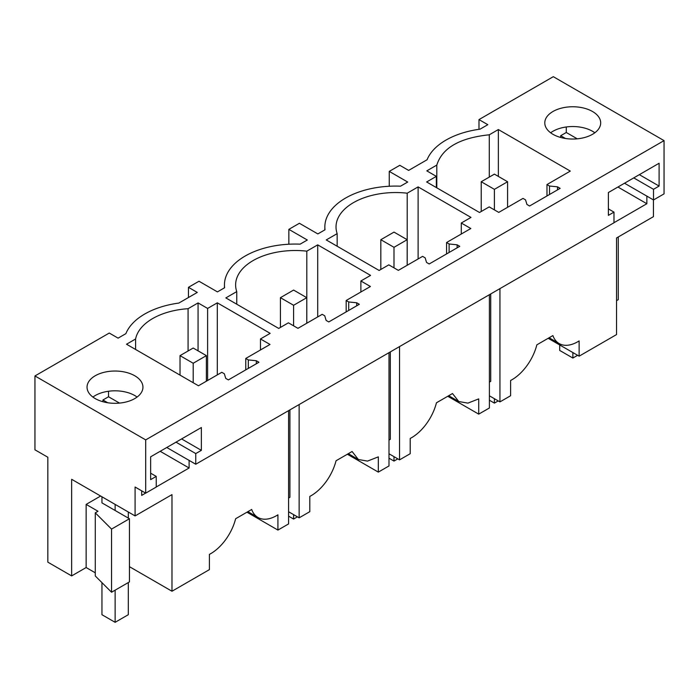 <?xml version="1.0" encoding="UTF-8"?>
<svg xmlns="http://www.w3.org/2000/svg" width="699" height="699" viewBox="0 0 699 699"><rect width="100%" height="100%" fill="white"/><g stroke="black" fill="none" stroke-linecap="round" stroke-linejoin="round"><path stroke-width="1.05" d="M135.597 349.474L135.597 338.989L126.528 344.231L198.464 385.769L221.793 372.305L224.335 373.773L225.742 378.386L228.381 379.906L258.945 362.257L256.315 360.736L248.311 359.924L245.768 358.456L245.768 369.867M245.768 358.456L270.015 344.458L260.474 338.954L270.172 333.353L217.31 302.833L217.31 374.891M224.44 287.857L224.44 284.93A70.809 40.883 180 0 0 224.606 287.752L217.441 291.894L198.997 281.243L188.45 287.324L197.284 292.427L178.83 303.078A70.809 40.883 180 0 0 125.872 333.659L118.096 338.141L109.262 333.047L34.95 375.948L145.698 439.889L145.698 493.144L135.09 487.02L135.09 515.923L171.98 494.621L171.98 591.24L209.403 569.633L209.403 554.386A37.265 21.52 120 0 0 235.642 518.728L251.684 509.475A37.265 21.52 -60 0 0 257.966 517.47A37.265 21.52 -60 0 0 277.922 514.822L277.922 530.078L246.957 512.201M224.44 284.93A70.809 40.883 180 0 1 300.142 244.152L307.307 240.01L288.853 229.359L299.399 223.278L317.844 233.929L325.009 229.788A70.809 40.883 180 0 1 324.843 226.965A70.809 40.883 180 0 1 400.544 186.179L407.709 182.046L389.256 171.395L399.802 165.305L408.627 170.407L427.08 159.756A70.809 40.883 180 0 1 480.038 129.175L487.815 124.684L478.99 119.59L553.302 76.68L664.05 140.621L145.698 439.889M526.95 204.484L529.589 206.004L560.152 188.354L557.522 186.834L549.519 186.021L546.976 184.553L570.297 171.089L498.361 129.551L489.283 134.793C459.654 137.878 442.17 147.97 436.805 165.086L426.809 170.862L436.351 176.366L426.652 181.967L479.514 212.487L489.213 206.887L498.754 212.4L523.001 198.402L525.543 199.87L526.95 204.484M95.23 398.587A27.951 16.138 180 0 1 87.043 387.176A27.951 16.138 180 0 1 104.3 372.261A27.951 16.138 180 0 1 134.758 375.765A27.951 16.138 180 0 1 142.946 387.176A27.951 16.138 180 0 1 125.689 402.082A27.951 16.138 180 0 1 95.23 398.587M135.597 338.989A59.625 34.426 180 0 1 188.075 308.696L198.07 302.92L198.07 350.846M217.31 302.833L207.612 308.434L198.07 302.92M236.751 304.196L236.751 291.605L225.847 297.905L278.709 328.425L288.407 322.824L297.949 328.329L322.195 314.332L324.738 315.799L326.145 320.422L328.783 321.942L359.347 304.292L356.717 302.772L348.714 301.959L346.171 300.491L370.418 286.494L360.876 280.981L360.876 291.999M236.751 291.605A59.625 34.426 180 0 1 235.615 284.93A59.625 34.426 180 0 1 306.809 251.159L317.713 244.868L317.713 316.918M360.876 280.981L370.575 275.389L317.713 244.868M418.116 186.895L470.977 217.415L461.279 223.016L470.82 228.521L446.574 242.518L449.116 243.986L457.12 244.807L459.75 246.328L429.186 263.977L426.547 262.448L425.141 257.835L422.598 256.367L398.351 270.364L388.81 264.86L379.111 270.452L326.25 239.932L337.154 233.641A59.625 34.426 180 0 1 336.018 226.965A59.625 34.426 180 0 1 407.211 193.195L418.116 186.895L418.116 258.953M592.499 111.49A27.951 16.138 180 0 1 600.686 122.902A27.951 16.138 180 0 1 583.438 137.808A27.951 16.138 180 0 1 552.97 134.313A27.951 16.138 180 0 1 544.792 122.902A27.951 16.138 180 0 1 562.04 107.987A27.951 16.138 180 0 1 592.499 111.49M288.591 410.645L288.591 523.918L277.922 530.078M189.114 460.396L189.114 467.998L160.193 451.301M141.679 490.82L141.679 495.39L145.628 493.101M156.235 486.985L189.114 467.998M129.446 566.679L171.98 591.24M135.09 515.923L71.648 479.296L71.648 575.915L86.143 567.544L86.143 504.398L98 511.249L95.274 512.821L111.543 529.091L129.446 518.754L101.949 502.878L101.949 496.797M100.63 496.037L86.143 504.398M71.648 575.915L47.838 562.162L47.838 457.242L34.95 449.806L34.95 375.948M95.274 512.821L95.274 575.967L111.543 592.236L129.446 581.9L129.446 518.754M86.143 567.544L95.274 572.813M111.543 592.236L111.543 529.091M150.635 473.171L156.235 476.403L150.635 479.636L150.635 456.814L201.364 427.526L201.364 450.348L181.6 438.937M119.52 403.096L108.537 396.761L108.537 391.248M201.364 450.348L195.764 453.581L175.999 442.17M107.725 402.755L102.936 399.994L108.537 396.761M102.936 399.994L102.936 401.733M195.764 453.581L195.764 464.232L166.781 447.5M137.083 397.067A27.951 16.138 0 0 0 134.758 395.538A27.951 16.138 0 0 0 92.906 397.067M156.235 476.403L156.235 487.054L145.698 493.144M289.91 409.885L289.91 497.286L288.591 498.055M664.05 140.621L664.05 193.876L653.513 199.958L653.513 189.307L659.105 186.074L659.105 163.251L608.383 192.54L608.383 215.362L613.984 212.129L613.984 222.78L195.764 464.232M188.075 350.994L188.075 308.696M207.612 308.434L207.612 380.483M260.474 338.954L260.474 349.963M248.311 359.924L248.311 368.399M256.315 360.736L256.315 363.777M188.45 287.324L188.45 297.521M337.154 246.231L337.154 233.641M407.211 265.244L407.211 193.195M446.574 242.518L446.574 253.929M399.54 346.59L399.54 459.863L410.208 453.703L410.208 438.448A37.265 21.52 -60 0 0 436.447 402.799L452.489 393.537L458.771 401.532L467.928 403.122L478.728 398.893L478.728 414.14L447.762 396.263M489.396 294.707L489.396 407.98L478.728 414.14M490.715 293.947L490.715 381.357L489.396 382.117M388.993 453.773L399.54 459.863M390.313 351.912L390.313 439.322L388.993 440.082M288.853 229.359L288.853 244.213M449.116 243.986L449.116 252.461M457.12 244.807L457.12 247.848M461.279 223.016L461.279 234.034M389.256 171.395L389.256 186.249M306.809 323.218L306.809 251.159M346.171 300.491L346.171 311.903M299.137 404.555L299.137 517.828L309.806 511.668L309.806 496.412A37.265 21.52 -60 0 0 336.044 460.763L352.086 451.502L358.369 459.505L367.525 461.095L378.325 456.858L378.325 472.113L347.359 454.236M388.993 352.672L388.993 465.945L378.325 472.113M288.591 511.747L299.137 517.828M348.714 301.959L348.714 310.435M356.717 302.772L356.717 305.812M436.805 187.83L436.805 165.086M489.283 177.092L489.283 134.793M546.976 184.553L546.976 195.965M498.361 129.551L498.361 176.419M436.351 176.366L436.351 187.568M653.443 199.923L653.443 216.655L616.553 237.957L616.553 334.568L579.13 356.175L548.165 338.299M618.274 236.961L618.274 299.679L616.553 300.666M499.942 288.626L499.942 401.899L510.611 395.73L510.611 380.483A37.265 21.52 120 0 0 536.849 344.834L552.892 335.572A37.265 21.52 120 0 0 559.174 343.567A37.265 21.52 120 0 0 579.13 340.92L579.13 356.175M646.855 196.122L646.855 203.724L617.933 187.026M613.984 222.701L646.855 203.724M566.286 126.973L566.286 132.487L560.685 135.72L560.685 137.458M613.984 212.129L608.383 208.896M594.823 132.784A27.951 16.138 0 0 0 592.499 131.263A27.951 16.138 0 0 0 550.655 132.784M659.105 186.074L639.34 174.663M577.26 138.821L566.286 132.487M653.513 189.307L633.748 177.895M565.465 138.481L560.685 135.72M653.513 199.958L624.522 183.225M478.99 119.59L478.99 129.324M549.519 186.021L549.519 194.497M557.522 186.834L557.522 189.883M489.396 395.809L499.942 401.899M572.874 352.567L572.874 358.037L577.619 355.302M559.698 344.957L559.698 350.435L572.874 358.037M115.125 590.166L115.125 622.32L128.301 614.709L128.301 582.555M128.301 512.009L128.301 518.09M115.125 504.398L115.125 510.488M101.949 582.643L101.949 614.709L115.125 622.32M494.403 189.35L481.227 181.74L494.403 174.13L507.579 181.74L494.403 189.35L494.403 209.883M507.579 181.74L507.579 207.297M481.227 181.74L481.227 211.5M489.396 400.221L494.403 403.113L494.403 398.701M498.23 400.911L494.403 403.113M394 247.315L380.824 239.705L394 232.103L407.176 239.705L394 247.315L394 267.857M407.176 239.705L407.176 265.271M380.824 239.705L380.824 269.464M388.993 458.186L394 461.078L394 456.665M397.827 458.876L394 461.078M293.597 305.28L280.421 297.678L293.597 290.068L306.774 297.678L293.597 305.28L293.597 325.821M306.774 297.678L306.774 323.235M280.421 297.678L280.421 327.429M288.591 516.159L293.597 519.051L293.597 514.639M297.424 516.841L293.597 519.051M193.195 363.253L180.019 355.642L193.195 348.032L206.371 355.642L193.195 363.253L193.195 382.72M206.371 355.642L206.371 381.2M180.019 355.642L180.019 375.118M247.9 511.659L257.966 517.47M324.843 229.884L324.843 226.965M448.706 395.721L458.771 401.532M348.303 453.686L358.369 459.505M549.108 337.757L559.174 343.567"/></g></svg>
